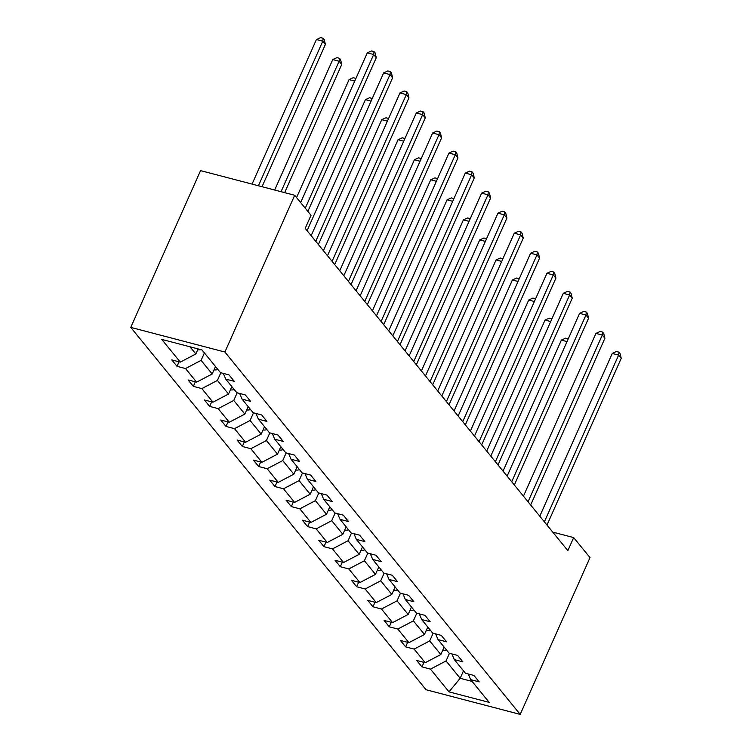 <?xml version="1.0" encoding="UTF-8"?>
<svg xmlns="http://www.w3.org/2000/svg" width="752" height="752" viewBox="0 0 752 752"><rect width="100%" height="100%" fill="white"/><g stroke="black" fill="none" stroke-linecap="round" stroke-linejoin="round"><path stroke-width="1.13" d="M130.763 327.383L426.064 689.744L520.196 714.4L224.895 352.039L130.763 327.383L200.568 170.61L294.699 195.266L224.895 352.039M449.461 653.291L446.049 660.952L460.177 678.295L449 691.859L430.473 669.13L421.957 666.892L423.968 662.371M463.495 670.85L460.177 678.295L472.106 681.415M446.049 660.952L430.473 669.13M433.133 633.25L429.712 640.911L440.813 654.531L425.237 662.709L416.721 660.472L421.957 666.892M425.237 662.709L414.145 649.089L405.619 646.861L407.64 642.33M416.796 613.209L413.384 620.879L424.485 634.491L408.909 642.669L400.384 640.431L405.619 646.861M408.909 642.669L397.817 629.048L389.292 626.82L391.303 622.299M400.468 593.168L397.056 600.839L408.148 614.45L392.582 622.628L384.056 620.4L389.292 626.82M392.582 622.628L381.48 609.017L372.964 606.779L374.975 602.258M384.14 573.137L380.728 580.798L391.82 594.418L376.254 602.587L367.728 600.359L372.964 606.779M376.254 602.587L365.152 588.976L356.636 586.739L358.648 582.217M367.813 553.096L364.4 560.757L375.492 574.378L359.917 582.556L351.4 580.318L356.636 586.739M359.917 582.556L348.825 568.935L340.299 566.707L342.32 562.176M351.475 533.055L348.063 540.726L359.165 554.337L343.589 562.515L335.072 560.278L340.299 566.707M343.589 562.515L332.497 548.894L323.971 546.666L325.983 542.145M335.148 513.014L331.735 520.685L342.827 534.296L327.261 542.474L318.735 540.246L323.971 546.666M327.261 542.474L316.169 528.863L307.643 526.626L309.655 522.104M318.82 492.983L315.408 500.644L326.5 514.265L310.933 522.433L302.407 520.205L307.643 526.626M310.933 522.433L299.832 508.822L291.315 506.585L293.327 502.063M302.492 472.942L299.08 480.603L310.172 494.224L294.596 502.402L286.08 500.165L291.315 506.585M294.596 502.402L283.504 488.781L274.978 486.553L276.999 482.023M286.155 452.901L282.743 460.572L293.844 474.183L278.268 482.361L269.752 480.124L274.978 486.553M278.268 482.361L267.176 468.74L258.65 466.513L260.662 461.991M269.827 432.861L266.415 440.531L277.516 454.142L261.94 462.32L253.415 460.092L258.65 466.513M261.94 462.32L250.848 448.709L242.323 446.472L244.334 441.95M253.499 412.829L250.087 420.49L261.179 434.111L245.613 442.279L237.087 440.052L242.323 446.472M245.613 442.279L234.511 428.668L225.995 426.431L228.006 421.91M237.171 392.788L233.759 400.449L244.851 414.07L229.285 422.248L220.759 420.011L225.995 426.431M229.285 422.248L218.183 408.627L209.658 406.4L211.679 401.869M220.834 372.748L217.422 380.418L228.523 394.029L212.948 402.207L204.431 399.97L209.658 406.4M212.948 402.207L201.856 388.587L193.33 386.359L195.341 381.837M204.412 352.932L201.094 360.377L212.196 373.988L196.62 382.166L188.094 379.939L193.33 386.359M196.62 382.166L185.528 368.555L177.002 366.318L179.014 361.797M190.03 346.794L195.858 353.957L180.292 362.126L171.766 359.898L177.002 366.318M180.292 362.126L161.765 339.396L201.959 349.924L220.486 372.654L229.012 374.891L234.239 381.311L225.722 379.083L236.814 392.694L245.34 394.932L250.576 401.352L242.05 399.115L253.142 412.735L261.668 414.963L266.904 421.393L258.378 419.155L269.479 432.776L277.996 435.004L283.231 441.424L274.715 439.196L285.807 452.807L294.333 455.045L299.559 461.465L291.043 459.237L302.135 472.848L310.661 475.085L315.896 481.506L307.371 479.268L318.463 492.889L326.988 495.117L332.224 501.546L323.698 499.309L334.8 512.93L343.316 515.158L348.552 521.578L340.036 519.35L351.128 532.961L359.653 535.198L364.88 541.619L356.363 539.391L367.455 553.002L375.981 555.239L381.217 561.659L372.691 559.422L383.783 573.043L392.309 575.271L397.545 581.7L389.019 579.463L400.12 593.084L408.637 595.311L413.873 601.732L405.347 599.504L416.448 613.115L424.974 615.352L430.2 621.772L421.684 619.545L432.776 633.156L441.302 635.393L446.538 641.813L438.012 639.576L449.104 653.197L457.63 655.424L462.865 661.854L454.34 659.617L465.441 673.237L473.957 675.465L479.193 681.885L470.667 679.658L489.204 702.387L449 691.859M294.699 195.266L311.027 215.298L305.209 228.364L567.854 550.652L573.673 537.586L552.739 532.106M451.952 653.939L454.34 659.617M444.131 647.087L440.813 654.531M429.712 640.911L414.145 649.089M435.624 633.898L438.012 639.576M427.794 627.046L424.485 634.491M413.384 620.879L397.817 629.048M419.287 613.867L421.684 619.545M411.466 607.005L408.148 614.45M397.056 600.839L381.48 609.017M402.959 593.826L405.347 599.504M395.138 586.964L391.82 594.418M380.728 580.798L365.152 588.976M386.631 573.785L389.019 579.463M378.811 566.933L375.492 574.378M364.4 560.757L348.825 568.935M370.304 553.745L372.691 559.422M362.473 546.892L359.165 554.337M348.063 540.726L332.497 548.894M353.966 533.713L356.363 539.391M346.146 526.851L342.827 534.296M331.735 520.685L316.169 528.863M337.639 513.672L340.036 519.35M329.818 506.82L326.5 514.265M315.408 500.644L299.832 508.822M321.311 493.632L323.698 499.309M313.49 486.779L310.172 494.224M299.08 480.603L283.504 488.781M304.983 473.591L307.371 479.268M297.153 466.738L293.844 474.183M282.743 460.572L267.176 468.74M288.646 453.559L291.043 459.237M280.825 446.697L277.516 454.142M266.415 440.531L250.848 448.709M272.318 433.519L274.715 439.196M264.497 426.666L261.179 434.111M250.087 420.49L234.511 428.668M255.99 413.478L258.378 419.155M248.169 406.625L244.851 414.07M233.759 400.449L218.183 408.627M239.662 393.437L242.05 399.115M231.832 386.584L228.523 394.029M217.422 380.418L201.856 388.587M223.335 373.406L225.722 379.083M215.504 366.544L212.196 373.988M201.094 360.377L185.528 368.555M573.673 537.586L590 557.617L520.196 714.4M198.105 348.909L195.858 353.957M468.28 673.98L470.667 679.658M305.246 208.21L373.669 54.529L376.282 57.735L307.859 211.415M300.65 202.57L367.305 52.856L373.669 54.529L374.054 51.597L375.107 52.875L376.282 57.735M367.305 52.856L371.516 50.929L374.054 51.597M197.72 349.783A7.915 6.589 -39.2 0 0 200.897 349.642M262.044 186.712L325.4 44.415L322.787 41.2L316.423 39.536L252.061 184.099M316.423 39.536L320.634 37.6L323.172 38.267L322.787 41.2L258.425 185.763M323.172 38.267L324.225 39.555L325.4 44.415M315.755 241.307L389.997 74.561L392.619 77.776L318.378 244.522M311.168 235.677L383.642 72.897L389.997 74.561L390.391 71.628L391.435 72.916L392.619 77.776M383.642 72.897L387.844 70.961L390.391 71.628M332.093 261.348L406.324 94.602L408.947 97.816L334.706 264.563M327.496 255.708L399.97 92.938L406.324 94.602L406.719 91.669L407.763 92.957L408.947 97.816M399.97 92.938L404.172 91.001L406.719 91.669M214.047 369.824A7.915 6.589 -39.2 0 0 217.901 369.486M284.66 192.634L341.737 64.446L339.114 61.241L332.76 59.568L274.677 190.021M215.194 367.258A7.915 6.589 -39.2 0 0 215.909 367.042M332.76 59.568L336.962 57.641L339.509 58.308L339.114 61.241L281.041 191.685M339.509 58.308L340.553 59.587L341.737 64.446M230.375 389.856A7.915 6.589 -39.2 0 0 234.229 389.527M354.737 81.094L349.088 79.609L296.57 197.56M231.522 387.299A7.915 6.589 -39.2 0 0 232.246 387.083M349.088 79.609L353.29 77.672L355.922 78.443M348.42 281.389L422.662 114.642L425.275 117.857L351.034 284.594M343.824 275.749L416.298 112.979L422.662 114.642L423.047 111.71L424.09 112.988L425.275 117.857M416.298 112.979L420.5 111.042L423.047 111.71M246.712 409.896A7.915 6.589 -39.2 0 0 250.557 409.558M371.065 101.125L365.416 99.649L307.089 230.667M247.85 407.33A7.915 6.589 -39.2 0 0 248.574 407.123M365.416 99.649L369.617 97.713L372.249 98.484M364.748 301.42L438.989 134.683L441.603 137.889L367.361 304.635M360.152 295.79L432.626 133.01L438.989 134.683L439.375 131.75L440.428 133.029L441.603 137.889M432.626 133.01L436.837 131.083L439.375 131.75M263.04 429.937A7.915 6.589 -39.2 0 0 266.894 429.599M387.402 121.166L381.743 119.69L323.416 250.707M264.178 427.371A7.915 6.589 -39.2 0 0 264.901 427.164M381.743 119.69L385.955 117.754L388.577 118.525M381.076 321.461L455.317 154.715L457.94 157.929L383.699 324.676M376.489 315.831L448.953 153.051L455.317 154.715L455.712 151.782L456.755 153.07L457.94 157.929M448.953 153.051L453.165 151.114L455.712 151.782M279.368 449.978A7.915 6.589 -39.2 0 0 283.222 449.64M403.73 141.207L398.081 139.722L339.744 270.739M280.515 447.412A7.915 6.589 -39.2 0 0 281.229 447.196M398.081 139.722L402.282 137.795L404.905 138.556M397.413 341.502L471.645 174.755L474.268 177.97L400.026 344.707M392.817 335.862L465.291 173.092L471.645 174.755L472.04 171.823L473.083 173.11L474.268 177.97M465.291 173.092L469.492 171.155L472.04 171.823M295.696 470.009A7.915 6.589 -39.2 0 0 299.55 469.68M420.058 161.248L414.408 159.762L356.072 290.78M296.843 467.443A7.915 6.589 -39.2 0 0 297.566 467.236M414.408 159.762L418.61 157.826L421.242 158.597M413.741 361.543L487.982 194.796L490.595 198.002L416.354 364.748M409.144 355.903L481.618 193.132L487.982 194.796L488.368 191.863L489.411 193.142L490.595 198.002M481.618 193.132L485.82 191.196L488.368 191.863M312.033 490.05A7.915 6.589 -39.2 0 0 315.878 489.712M436.386 181.279L430.736 179.803L372.4 310.82M313.17 487.484A7.915 6.589 -39.2 0 0 313.894 487.277M430.736 179.803L434.938 177.867L437.57 178.638M430.069 381.574L504.31 214.837L506.923 218.042L432.682 384.789M425.472 375.944L497.946 213.164L504.31 214.837L504.695 211.904L505.748 213.183L506.923 218.042M497.946 213.164L502.157 211.237L504.695 211.904M328.361 510.091A7.915 6.589 -39.2 0 0 332.215 509.753M452.723 201.32L447.064 199.844L388.737 330.852M329.498 507.525A7.915 6.589 -39.2 0 0 330.222 507.318M447.064 199.844L451.275 197.908L453.898 198.669M446.397 401.615L520.638 234.868L523.251 238.083L449.019 404.83M441.809 395.984L514.274 233.205L520.638 234.868L521.023 231.936L522.076 233.223L523.251 238.083M514.274 233.205L518.485 231.268L521.023 231.936M344.689 530.132A7.915 6.589 -39.2 0 0 348.543 529.793M469.051 221.361L463.401 219.875L405.065 350.893M345.835 527.566A7.915 6.589 -39.2 0 0 346.55 527.349M463.401 219.875L467.603 217.948L470.226 218.71M462.734 421.656L536.966 254.909L539.588 258.124L465.347 424.861M458.137 416.016L530.611 253.245L536.966 254.909L537.36 251.976L538.404 253.264L539.588 258.124M530.611 253.245L534.813 251.309L537.36 251.976M361.016 550.163A7.915 6.589 -39.2 0 0 364.87 549.834M485.378 241.401L479.729 239.916L421.393 370.933M362.163 547.597A7.915 6.589 -39.2 0 0 362.887 547.39M479.729 239.916L483.931 237.98L486.553 238.751M479.062 441.697L553.303 274.95L555.916 278.155L481.675 444.902M474.465 436.057L546.939 273.286L553.303 274.95L553.688 272.017L554.732 273.296L555.916 278.155M546.939 273.286L551.141 271.35L553.688 272.017M377.354 570.204A7.915 6.589 -39.2 0 0 381.198 569.866M501.706 261.433L496.057 259.957L437.72 390.974M378.491 567.638A7.915 6.589 -39.2 0 0 379.215 567.431M496.057 259.957L500.259 258.021L502.891 258.791M495.389 461.728L569.631 294.991L572.244 298.196L498.003 464.943M490.793 456.097L563.267 293.318L569.631 294.991L570.016 292.049L571.069 293.336L572.244 298.196M563.267 293.318L567.478 291.391L570.016 292.049M393.681 590.245A7.915 6.589 -39.2 0 0 397.535 589.906M518.043 281.474L512.385 279.998L454.058 411.006M394.819 587.679A7.915 6.589 -39.2 0 0 395.543 587.462M512.385 279.998L516.596 278.061L519.218 278.823M511.717 481.769L585.958 315.022L588.572 318.237L514.34 484.984M507.13 476.129L579.595 313.358L585.958 315.022L586.344 312.089L587.397 313.377L588.572 318.237M579.595 313.358L583.806 311.422L586.344 312.089M410.009 610.286A7.915 6.589 -39.2 0 0 413.863 609.947M534.371 301.514L528.712 300.029L470.385 431.046M411.156 607.719A7.915 6.589 -39.2 0 0 411.87 607.503M528.712 300.029L532.924 298.102L535.546 298.864M528.045 501.81L602.286 335.063L604.909 338.278L530.668 505.015M523.458 496.17L595.932 333.399L602.286 335.063L602.681 332.13L603.724 333.418L604.909 338.278M595.932 333.399L600.134 331.463L602.681 332.13M426.337 630.317A7.915 6.589 -39.2 0 0 430.191 629.988M550.699 321.555L545.05 320.07L486.713 451.087M427.484 627.751A7.915 6.589 -39.2 0 0 428.208 627.544M545.05 320.07L549.251 318.134L551.874 318.904M544.382 521.841L618.623 355.104L621.237 358.309L546.995 525.056M539.786 516.21L612.26 353.44L618.623 355.104L619.009 352.171L620.052 353.449L621.237 358.309M612.26 353.44L616.461 351.504L619.009 352.171M442.665 650.358A7.915 6.589 -39.2 0 0 446.519 650.019M567.027 341.587L561.377 340.111L503.041 471.128M443.812 647.792A7.915 6.589 -39.2 0 0 444.535 647.585M561.377 340.111L565.579 338.174L568.211 338.945"/></g></svg>
